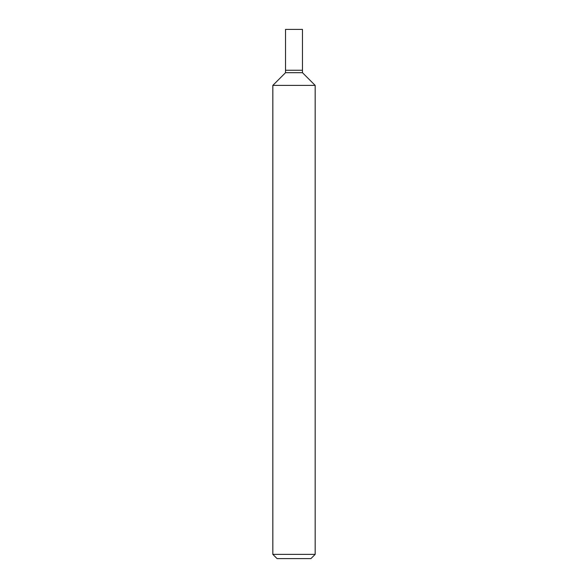 <?xml version="1.0" encoding="UTF-8"?>
<svg xmlns="http://www.w3.org/2000/svg" width="588" height="588" viewBox="0 0 588 588"><rect width="100%" height="100%" fill="white"/><g stroke="black" fill="none" stroke-linecap="round" stroke-linejoin="round"><path stroke-width="0.88" d="M272.832 554.366L277.066 558.6L310.934 558.6L315.168 554.366L315.168 85.392L272.832 85.392L272.832 554.366L315.168 554.366M272.832 85.392L285.533 72.692L285.533 29.4L302.467 29.4L302.467 72.692L315.168 85.392M302.467 72.692L285.533 72.692L302.467 72.692M302.467 70.251L285.533 70.251L302.467 70.251"/></g></svg>
